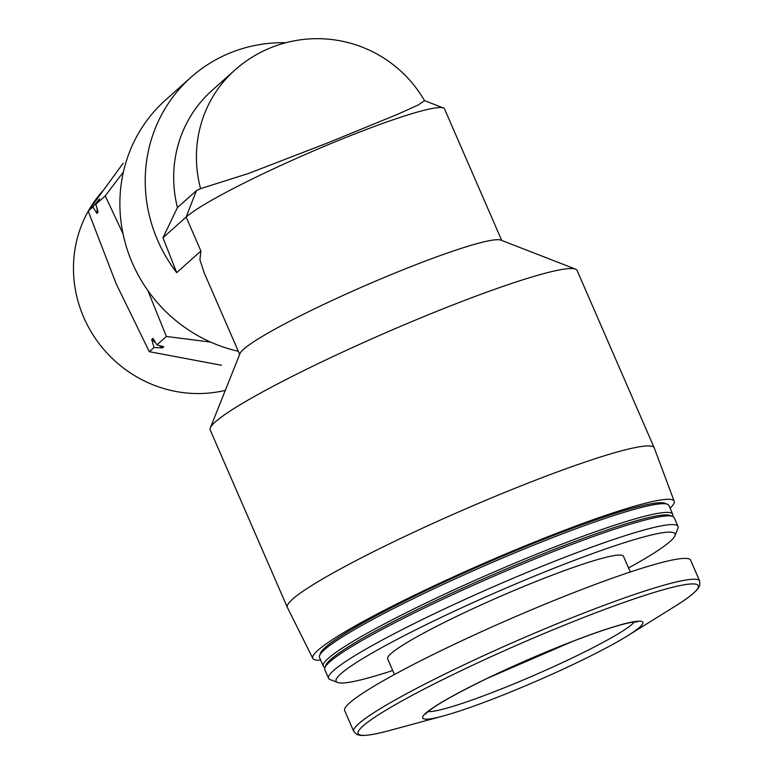 <?xml version="1.0" encoding="UTF-8"?>
<svg xmlns="http://www.w3.org/2000/svg" width="774" height="774" viewBox="0 0 774 774"><rect width="100%" height="100%" fill="white"/><g stroke="black" fill="none" stroke-linecap="round" stroke-linejoin="round"><path stroke-width="1.16" d="M123.424 171.925L105.245 195.89L123.008 233.7M147.824 290.482L166.371 336.458L210.673 342.098M320.668 660.125A197.031 18.886 -23.5 0 1 312.802 658.393L287.367 607.426A200.031 19.176 -23.5 0 1 287.328 607.338L210.199 429.957A200.031 19.176 -23.5 0 1 210.325 427.896L240.017 353.524A142.88 13.69 -23.5 0 1 365.502 285.471A142.88 13.69 -23.5 0 1 500.855 240.104L575.498 269.11A200.031 19.176 -23.5 0 1 577.085 270.436L654.204 447.817A200.031 19.176 -23.5 0 1 654.243 447.904L674.183 501.262A197.031 18.886 -23.5 0 1 670.081 508.199M210.325 427.896A200.031 19.176 -23.5 0 1 215.356 421.888A200.031 19.176 -23.5 0 1 403.099 325.274A200.031 19.176 -23.5 0 1 575.498 269.11M285.858 42.725A147.641 141.129 -131.8 0 0 190.955 77.342A147.641 141.129 -131.8 0 0 176.695 272.642L162.975 237.753L177.44 207.567L196.432 190.617L200.553 188.653L248.58 173.444L327.121 143.132L397.555 114.329L418.057 105.07L424.481 100.736M177.44 207.567A123.83 118.364 -131.8 0 1 212.028 90.452L234.783 70.134A123.83 118.364 -131.8 0 0 200.553 188.653M238.315 351.29A147.641 141.129 -131.8 0 1 125.746 244.719A147.641 141.129 -131.8 0 1 165.607 99.972L190.955 77.342M176.695 272.642L200.911 251.028L199.915 259.783L204.075 272.564L239.669 354.395M162.975 237.753L186.147 217.068A142.88 13.69 -23.5 0 1 320.243 148.057A142.88 13.69 -23.5 0 1 443.386 107.944A142.88 13.69 -23.5 0 1 444.518 108.892L501.726 240.443M425.797 713.183A120.018 11.504 -23.5 0 1 574.511 640.62A120.018 11.504 -23.5 0 1 627.482 635.841A120.018 11.504 -23.5 0 1 443.076 716.027A120.018 11.504 -23.5 0 1 425.797 713.183M349.548 702.986A188.604 18.073 -23.5 0 1 534.882 608.383A188.604 18.073 -23.5 0 1 690.611 560.192L699.657 581.013A188.604 18.073 -23.5 0 0 543.938 629.204A188.604 18.073 -23.5 0 0 358.604 723.806A188.604 18.073 -23.5 0 0 353.747 731.42L344.691 710.6A188.604 18.073 -23.5 0 1 349.548 702.986M394.45 674.541L387.629 658.848A128.59 12.326 -23.5 0 1 390.938 653.653A128.59 12.326 -23.5 0 1 517.303 589.149A128.59 12.326 -23.5 0 1 623.476 556.293L630.307 571.986M392.699 670.507A184.793 17.715 -23.5 0 1 337.561 682.475A184.793 17.715 -23.5 0 1 340.85 673.796A184.793 17.715 -23.5 0 1 530.548 577.733A184.793 17.715 -23.5 0 1 674.909 535.792A184.793 17.715 -23.5 0 1 628.546 567.961M337.561 682.475L330.092 679.572A190.501 18.257 -23.5 0 1 328.582 678.314A190.501 18.257 -23.5 0 1 333.488 670.623A190.501 18.257 -23.5 0 1 520.689 575.072A190.501 18.257 -23.5 0 1 677.985 526.388A190.501 18.257 -23.5 0 1 677.879 528.352L674.909 535.792M328.582 678.314L324.799 669.616A190.501 18.257 -23.5 0 1 324.906 667.652A190.501 18.257 -23.5 0 1 329.705 661.934A190.501 18.257 -23.5 0 1 508.508 569.916A190.501 18.257 -23.5 0 1 672.693 516.432A190.501 18.257 -23.5 0 1 674.202 517.69L677.985 526.388M324.906 667.652L325.902 665.176A188.604 18.073 -23.5 0 1 330.643 659.506A188.604 18.073 -23.5 0 1 507.657 568.416A188.604 18.073 -23.5 0 1 670.207 515.465L672.693 516.432M324.983 667.469L324.799 667.401A190.501 18.257 -23.5 0 1 323.29 666.143A190.501 18.257 -23.5 0 1 328.195 658.451A190.501 18.257 -23.5 0 1 515.397 562.901A190.501 18.257 -23.5 0 1 672.693 514.217A190.501 18.257 -23.5 0 1 672.587 516.181L672.509 516.364M323.29 666.143L319.507 657.445A190.501 18.257 -23.5 0 1 319.614 655.481A190.501 18.257 -23.5 0 1 324.412 649.763A190.501 18.257 -23.5 0 1 503.206 557.744A190.501 18.257 -23.5 0 1 667.401 504.261A190.501 18.257 -23.5 0 1 668.91 505.519L672.693 514.217M319.614 655.481L320.61 653.004A188.604 18.073 -23.5 0 1 325.351 647.335A188.604 18.073 -23.5 0 1 502.365 556.245A188.604 18.073 -23.5 0 1 664.914 503.294L667.401 504.261M312.802 658.393A197.031 18.886 -23.5 0 1 317.833 650.363A197.031 18.886 -23.5 0 1 511.914 551.34A197.031 18.886 -23.5 0 1 674.183 501.262M287.328 607.338A200.031 19.176 -23.5 0 1 292.485 599.26A200.031 19.176 -23.5 0 1 489.052 498.93A200.031 19.176 -23.5 0 1 654.204 447.817M97.195 209.115A150.175 143.548 48.2 0 0 96.876 213.421L98.134 212.308L95.812 204.317L105.245 195.89M96.876 213.421L92.89 206.929L88.197 211.118L123.182 163.198M159.299 345.543A150.175 143.548 48.2 0 0 162.54 347.903L154.007 347.487L149.314 351.677L116.148 283.729L88.197 211.118M154.007 347.487L151.694 339.496L152.952 338.383L156.928 344.875L163.798 346.781L162.54 347.903M166.371 336.458L156.928 344.875M92.89 206.929L99.527 198.976L95.812 204.317M221.412 365.251L149.314 351.677M151.694 339.496A150.175 143.548 48.2 0 0 155.574 342.679M98.279 200.098A150.175 143.548 48.2 0 0 98.153 200.959M225.302 390.367A122.282 116.884 -131.8 0 1 99.411 344.024A122.282 116.884 -131.8 0 1 88.226 211.205M88.575 210.586A122.282 116.884 -131.8 0 1 102.836 190.878M196.432 190.617L186.147 217.068L200.911 251.028M443.076 716.027L389.593 730.492A185.45 17.773 -23.5 0 1 362.9 726.109A185.45 17.773 -23.5 0 1 592.681 613.985A185.45 17.773 -23.5 0 1 674.541 606.593C687.002 598.921 694.936 592.758 698.332 588.124L699.831 585.192L699.657 581.013M634.467 621.851A114.3 10.952 -23.5 0 1 534.873 675.005A114.3 10.952 -23.5 0 1 428.08 711.587M424.549 100.697A123.83 123.83 0 0 0 234.783 70.134M424.491 100.601L443.386 107.944M627.482 635.841L674.541 606.593M389.593 730.492C375.477 734.371 365.56 735.977 359.852 735.3L356.698 734.391L353.747 731.42M637.786 621.706L630.849 622.441C618.542 624.899 599.047 631.255 572.354 641.491L487.001 678.488C455.46 693.872 435.569 705.124 427.335 712.235L425.71 713.928"/></g></svg>
